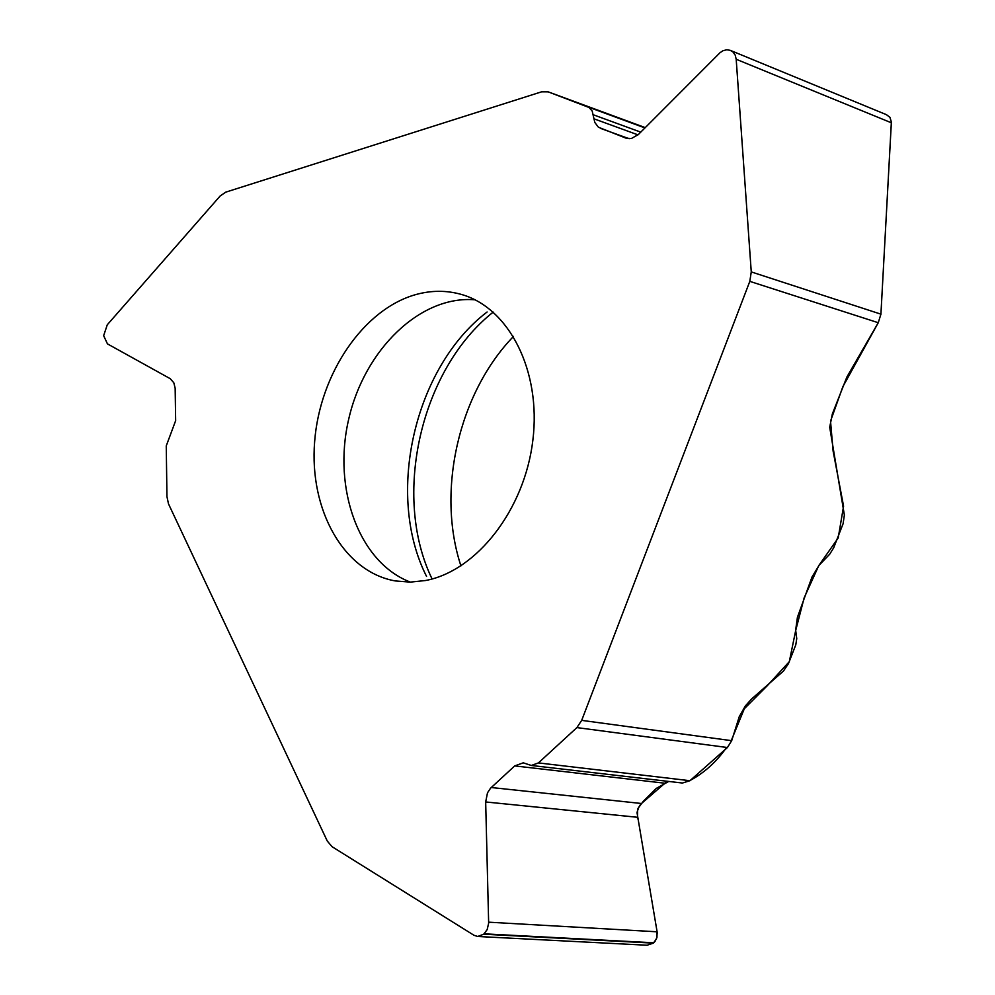 <?xml version="1.0" encoding="UTF-8"?>
<svg xmlns="http://www.w3.org/2000/svg" width="995" height="995" viewBox="0 0 995 995"><rect width="100%" height="100%" fill="white"/><g stroke="black" fill="none" stroke-linecap="round" stroke-linejoin="round"><path stroke-width="1.49" d="M548.183 91.851L645.245 127.621L548.183 91.851L541.628 91.814L225.691 192.172L220.094 196.052L107.273 324.793L103.642 335.688L107.46 343.884L170.182 378.66L173.802 382.739L175.157 388.199L175.655 420.649L166.252 445.897L166.949 496.617L168.503 503.893L327.28 841.049L332.056 846.695L473.993 935.288L477.712 936.482L483.707 934.205L653.342 943.136L656.513 938.82L657.26 932.713L637.036 812.741L637.994 808.512L640.693 804.184L667.197 781.249M416.271 294.445C363.623 308.848 319.743 373.635 314.631 441.73C309.134 509.826 343.623 571.864 395.289 580.931L410.288 582.125L425.611 580.508C476.891 570.894 524.713 509.49 532.872 440.138C541.404 370.774 508.93 307.418 460.934 294.309C446.369 290.279 431.469 290.316 416.271 294.445M682.458 783.028L689.945 780.702L727.407 747.531L576.901 727.594L581.689 720.368L749.807 281.361L751.262 271.909L880.923 314.159L891.371 121.999L889.916 117.298L886.371 114.661M731.25 740.616L744.31 708.763L767.269 685.717L789.309 661.663L795.689 630.507L804.159 597.833L818.748 565.645L838.2 537.959L843.573 506.194L833.089 450.946L830.526 421.134L842.852 386.694L878.262 322.703L846.894 377.005L832.355 413.932L829.706 427.241L844.369 515.049L843.076 523.768L833.686 547.797L829.693 554.215L819.183 565.148L812.007 576.988L797.418 617.31L795.652 630.158L796.746 638.591L795.789 644.847L788.475 663.578L783.438 671.09L751.635 698.938L745.367 705.915L739.273 716.624L731.686 740.678L727.407 747.531M647.098 945.238L653.342 943.136L655.083 941.307L656.961 937.352L657.073 931.793M576.901 727.594L538.419 762.916L531.293 765.466L523.27 762.829L514.701 765.914L490.523 788.239L487.5 792.816L485.672 801.958L488.657 923.149L487.177 929.604L483.707 934.205M548.257 91.888L589.015 107.472L592.199 111.054L594.811 122.447L598.393 127.211L626.079 138.193L631.39 138.516L638.38 134.512L719.982 52.735L722.905 50.77L726.798 49.75L730.268 50.347L733.079 52.063L735.23 55.198L736.188 59.265L751.262 271.909M749.807 281.361L878.262 322.716L880.923 314.159M460.934 565.906C436.22 491.082 458.683 393.025 513.495 336.409M637.509 818.748L637.559 810.751L638.84 807.293L643.268 801.311L656.252 788.426L668.752 781.436M689.709 780.677C704.186 772.953 716.487 761.871 726.599 747.419M880.886 314.656L891.309 123.479M475.088 299.818C420.462 295.03 364.332 349.693 348.648 419.417C332.417 489.03 359.158 562.66 410.425 582.125M581.689 720.368L731.686 740.678M484.13 933.82L653.752 942.775M488.669 922.178L657.123 931.805M485.672 801.958L637.248 817.256M491.269 787.518L641.414 803.487M514.701 765.914L664.274 783.152M538.419 762.916L689.945 780.702M736.188 59.265L891.346 122.783M600.507 128.367L629.176 138.74M593.853 118.766L638.006 134.872M593.306 114.773L640.743 132.136M587.834 106.9L644.947 127.932M493.221 312.094C420.761 369.195 391.719 496.02 432.091 578.978M487.102 311.995C414.33 367.379 385.14 494.863 426.544 576.404M646.887 945.225L477.712 936.482M682.321 783.015L531.293 765.466M886.732 114.798L730.666 50.509"/></g></svg>
